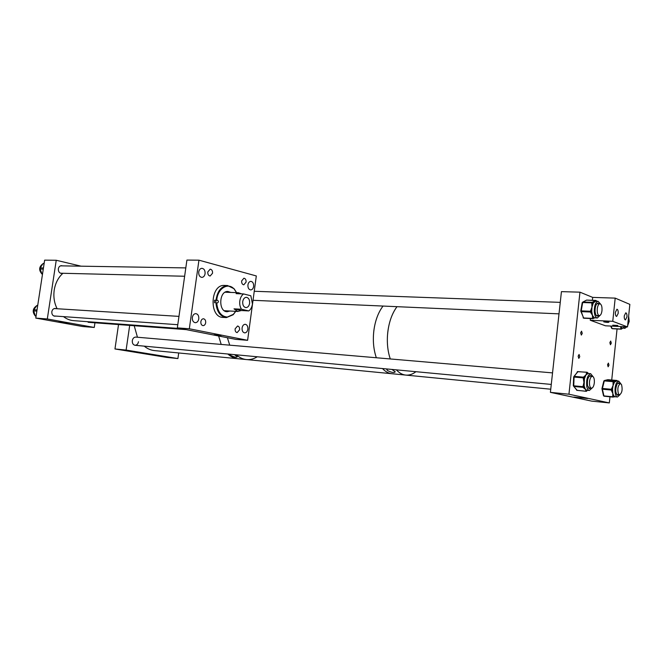 <?xml version="1.0" encoding="UTF-8"?>
<svg xmlns="http://www.w3.org/2000/svg" width="663" height="663" viewBox="0 0 663 663"><rect width="100%" height="100%" fill="white"/><g stroke="black" fill="none" stroke-linecap="round" stroke-linejoin="round"><path stroke-width="0.99" d="M241.655 280.921L243.909 278.211C245.459 278.51 246.188 279.811 246.081 282.098L243.81 284.808C242.268 284.502 241.547 283.209 241.655 280.921M235.116 328.84L237.569 326.005C239.045 326.337 239.716 327.597 239.6 329.768L237.139 332.611C235.672 332.271 235 331.011 235.116 328.84M207.776 271.963L210.171 269.161C211.87 269.468 212.657 270.827 212.55 273.222L210.146 276.023C208.464 275.709 207.676 274.358 207.776 271.963M200.856 321.704C201.229 319.839 202.099 318.862 203.466 318.77C205.066 319.118 205.803 320.428 205.679 322.707C205.306 324.572 204.436 325.55 203.052 325.632C201.461 325.284 200.732 323.975 200.856 321.704M198.718 272.004C199.157 269.725 200.226 268.49 201.908 268.308C204.171 268.706 205.232 270.496 205.091 273.678C204.652 275.974 203.574 277.209 201.875 277.383C199.629 276.968 198.577 275.178 198.718 272.004M192.345 317.486C192.842 315.033 193.994 313.748 195.809 313.624C197.964 314.08 198.958 315.82 198.792 318.845C198.303 321.306 197.135 322.591 195.303 322.707C193.173 322.243 192.187 320.502 192.345 317.486M242.078 327.978C242.542 325.632 243.586 324.398 245.235 324.29C247.133 324.721 248.012 326.353 247.854 329.188C247.398 331.55 246.338 332.776 244.68 332.884C242.791 332.436 241.92 330.804 242.078 327.978M247.929 284.899C248.343 282.695 249.321 281.518 250.863 281.361C252.86 281.75 253.78 283.433 253.639 286.399C253.225 288.612 252.238 289.789 250.689 289.938C248.708 289.54 247.788 287.858 247.929 284.899M221.011 335.544L213.967 334.815L221.011 335.544M247.614 340.31L256.316 275.949L198.941 260.178L189.328 328.765L247.614 340.31L235.755 339.365L177.344 327.887L186.916 260.07L198.941 260.178M189.328 328.765L177.344 327.887M229.937 311.03L227.16 311.718C218.185 311.908 218.906 290.85 227.857 291.463L230.782 292.424M227.691 291.471L230.177 292.4M229.332 310.997L226.779 311.693M235.68 311.345L233.368 314.32L227.293 317.088C221.135 316.45 217.613 311.718 216.718 302.9L217.497 302.9C218.674 302.055 218.699 301.201 217.572 300.331L216.768 300.331C217.398 288.471 228.229 281.833 234.288 289.209L236.525 292.64M217.497 302.9L215.939 302.883C216.776 311.709 220.265 316.616 226.39 317.594L233.185 314.743L235.746 311.345M224.351 285.438L224.301 285.438C210.146 284.427 208.969 317.635 223.149 317.395L226.149 317.577M214.481 302.817L214.53 300.248L216.768 300.331M236.592 292.648L234.122 288.77L227.55 285.538C221.144 286.259 217.29 291.181 215.997 300.314L215.649 302.809M216.718 302.9L215.939 302.883M249.619 303.289C249.794 299.792 248.7 297.803 246.346 297.314C244.448 297.48 243.238 298.922 242.716 301.624C242.542 305.113 243.628 307.11 245.965 307.607C247.879 307.45 249.097 306.008 249.619 303.289M248.774 310.93C250.747 309.439 251.973 307.118 252.454 303.977L250.838 295.756L243.561 293.941C241.564 295.408 240.313 297.737 239.815 300.927C239.442 304.151 239.998 306.919 241.489 309.24L234.014 308.85L237.735 311.453L241.307 310.533L248.774 310.93L241.489 309.24M225.138 292.209L238.39 292.714L236.086 293.643L243.561 293.941M238.39 292.714L241.506 293.858M241.307 310.533L234.014 308.85M55.733 316.077L54.756 316.201C52.667 315.779 51.689 314.287 51.83 311.718C52.294 309.621 53.43 308.519 55.22 308.436L56.239 308.685M62.43 273.264L61.493 273.429C59.272 273.065 58.228 271.532 58.336 268.822C58.758 266.866 59.794 265.822 61.452 265.664L62.496 265.871M69.532 323.163L58.841 321.92L69.532 323.163M35.777 318.099L47.313 318.961L94.262 327.456L82.66 326.527L35.777 318.099L44.645 260.145L56.239 260.269L81.101 266.178M47.313 318.961L56.239 260.269M94.262 327.456L94.95 322.806M90.011 322.433L87.325 321.671M42.067 274.134C38.653 270.289 38.902 266.858 42.813 263.833M44.164 263.277L42.871 263.725L44.098 263.75M43.451 267.96L40.277 267.902L42.871 263.725M40.277 267.902L40.17 269.062L43.269 269.12M42.548 273.869L41.926 273.852L40.17 269.062M41.926 273.852L42.457 274.465M35.33 316.011C32.131 312.033 32.578 308.61 36.664 305.751M37.542 305.229L36.73 305.66L37.675 305.718M37.029 309.928L33.888 309.72L36.73 305.66M33.888 309.72L33.714 310.881L36.846 311.088M36.125 315.812L35.214 315.745L33.714 310.881M35.214 315.745L35.968 316.475M62.927 273.272C58.352 277.424 55.46 282.927 54.267 289.772C53.255 296.593 54.209 302.908 57.126 308.743M63.515 316.632C66.665 319.069 70.096 320.42 73.8 320.668L181.165 328.633M229.738 354.183L230.641 355.327C234.321 357.191 236.525 357.672 237.279 356.777L234.412 354.622M257.277 356.769C253.83 358.94 250.258 359.876 246.553 359.57C242.865 359.222 239.459 357.63 236.343 354.804C239.459 357.63 242.865 359.222 246.553 359.57L391.883 373.733M229.729 345.166L227.376 337.716L229.729 345.166M238.058 358.741C234.362 358.393 230.956 356.81 227.832 354.001C230.956 356.81 234.362 358.393 238.058 358.741L246.354 359.553M221.202 344.437L218.624 335.992L221.202 344.437M386.869 368.959L387.374 370.468C391.75 372.647 394.377 373.078 395.239 371.769L391.899 369.432M392.073 373.75C388.601 373.418 385.402 371.686 382.485 368.545C385.402 371.686 388.601 373.418 392.073 373.75L405.69 375.076M376.335 357.755C373.534 349.583 372.705 340.558 373.849 330.68C375.208 320.585 378.266 312.381 383.04 306.057C378.938 311.453 376.07 318.389 374.438 326.876C372.515 338.031 373.145 348.324 376.335 357.755M415.925 371.694C412.684 374.239 409.336 375.366 405.88 375.101C402.433 374.769 399.267 373.02 396.375 369.855C399.267 373.02 402.433 374.769 405.88 375.101L550.746 389.214M390.283 358.956C387.515 350.694 386.695 341.569 387.847 331.575C389.206 321.373 392.256 313.077 396.996 306.679C391.336 314.436 388.137 324.514 387.399 336.903C387.068 344.992 388.037 352.343 390.283 358.956M587.584 398.504L573.818 397.079L587.584 398.504M607.532 364.725L608.385 363.084L608.99 365.147L608.137 366.788L607.532 364.725M609.852 342.647L610.681 341.039L611.294 343.127L610.466 344.735L609.852 342.647M580.647 332.851L581.559 331.168L582.255 333.398L581.343 335.08L580.647 332.851M578.136 356.188L579.072 354.465L579.76 356.661L578.816 358.385L578.136 356.188M550.406 392.363L591.661 401.115L609.322 402.93L568.945 394.212L550.406 392.363L561.437 291.637L579.959 292.168L592.689 297.397L615.198 298.118L612.761 321.315L627.513 326.917L629.85 304.375L615.198 298.118M609.322 402.93L609.968 396.789M611.725 380.015L617.062 328.964M568.945 394.212L579.959 292.168M620.651 326.561L621.77 327.994L624.819 328.318M621.911 328.798L622.284 328.185L621.77 327.994L620.833 328.541L620.626 326.569M623.112 326.693L624.877 328.326L626.75 326.876M610.988 326.072L612.14 328.558L621.049 329.022L622.64 328.21M600.479 303.994L598.067 301.284C595.581 302.104 594.321 305.519 594.288 311.535C594.628 315.547 595.647 317.701 597.338 318L599.924 315.489M595.606 301.201L593.335 302.95L591.976 307.085L591.736 311.428L592.424 315.256L590.766 312.629L591.786 312.116L591.578 311.511L590.509 311.254L591.976 307.085L591.794 303.654L592.855 303.919L592.987 303.132L592.192 302.328L595.449 300.604L596.219 301.226M596.94 315.994L597.57 315.563M599.095 303.77L597.993 303.165C596.07 303.795 595.092 306.447 595.067 311.104C595.324 314.221 596.12 315.895 597.438 316.127L598.523 315.605M596.418 315.588L596.882 315.53M593.6 318.422L594.131 317.71L593.584 317.295L592.565 317.801L592.424 315.256L594.131 317.71L597.264 317.991M597.454 303.712L596.99 303.621M598.142 303.737L597.554 303.248M590.766 312.629L590.559 312.024L591.578 311.511L591.711 310.715L590.65 310.458M591.794 303.654L591.926 302.867L593.335 302.95L592.531 302.146M595.449 300.604L586.564 300.107L582.926 302.005L592.192 302.328L591.926 302.867L582.661 302.535L581.236 310.864L590.509 311.254L590.559 312.024L581.285 311.635L583.531 317.975L592.772 318.406L594.918 317.884M592.979 376.551L590.65 373.692C587.41 375.15 586.133 379.493 586.813 386.728C587.343 389.057 588.189 390.308 589.349 390.474L592.059 388.07M588.147 373.484L586.009 374.835L584.426 378.739L584.136 385.874L585.429 389.372L583.44 387.714L584.393 387.076L584.103 386.703L583.009 386.686L583.946 382.352L583.332 378.714L584.426 378.739L584.459 377.902L583.556 377.172L586.009 374.835L586.622 372.83L587.517 373.559L587.857 372.996L587.269 372.341L577.688 371.603L574.282 376.36L583.556 377.172L583.365 377.877L574.083 377.065L573.735 385.816L583.009 386.686L583.15 387.341L573.876 386.471L576.951 390.35L586.183 391.236L585.429 389.372L586.846 390.234M589.026 388.443L589.689 388.037M591.587 376.244L590.518 375.581C588.006 376.708 587.012 380.073 587.534 385.684L589.506 388.593L590.634 388.128M588.512 388.004L588.993 387.971M589.946 376.103L589.473 375.987M590.634 376.161L590.053 375.639M583.44 387.714L584.136 385.874L583.042 385.849M583.332 378.714L583.365 377.877L584.783 377.446L583.879 376.717M586.622 372.83L586.937 372.374L588.122 373.484L587.816 372.78M587.352 390.283L585.901 390.872M620.8 383.711L618.753 381.109L616.756 382.584C614.079 386.546 614.642 397.112 617.502 396.996L619.905 394.8M616.789 380.935L614.543 381.996L613.043 385.559L613.068 382.41L614.046 382.791L614.228 382.07L613.515 381.258L616.515 380.537L617.137 380.96M617.195 395.049L617.759 394.676M619.573 383.521L618.629 382.891L617.071 384.043C615.123 389.347 615.314 393.068 617.651 395.206L618.67 394.767M611.501 390.689L611.361 390.043L612.546 388.957L612.844 393.49L611.501 390.689L612.513 390.316L612.372 389.67L611.385 389.297L613.043 385.559L612.546 388.957L611.559 388.576M613.507 397.004L614.17 396.333L613.714 395.778L612.711 396.151L612.844 393.49L613.714 395.778L615.123 396.756M613.068 382.41L613.242 381.697L604.291 380.902L602.418 388.46L611.385 389.297L611.361 390.043L602.402 389.206L603.918 395.902L612.852 396.789L613.855 396.416L615.107 396.756L613.822 396.922M618.662 383.438L618.173 382.965M616.515 380.537L607.913 379.684L604.565 380.471L613.515 381.258L613.242 381.697L614.228 382.07L613.83 381.184M152.349 354.39L139.023 352.799L152.349 354.39M142.968 353.089L151.031 354.183M144.708 353.304L149.299 353.926M135.799 337.102L135.758 337.094C133.951 337.16 132.799 338.345 132.302 340.641C132.152 343.268 133.056 344.81 135.02 345.274C136.843 345.216 138.003 344.031 138.492 341.727M129.691 325.4L126.111 350.072L114.964 348.962L118.528 324.563M126.111 350.072L177.916 358.559L166.794 357.415L114.964 348.962M177.916 358.559L178.703 352.956M618.181 313.4C618.314 310.93 617.908 309.538 616.955 309.223L615.397 312.281C615.264 314.751 615.67 316.143 616.623 316.458L618.181 313.4M626.958 316.906C627.09 314.486 626.692 313.127 625.781 312.812L624.273 315.828C624.132 318.24 624.529 319.607 625.441 319.922L626.958 316.906M608.907 322.135L608.965 322.152C608.435 322.541 606.711 322.45 603.811 321.886L603.744 321.862C604.283 321.472 606.007 321.563 608.907 322.135M617.833 325.475L612.736 325.201L617.833 325.475M612.761 321.315L590.244 320.246L605.427 325.79L627.513 326.917M590.244 320.246L590.426 318.53M592.382 300.281L592.689 297.397M134.208 325.74L137.456 337.243M144.202 346.136C147.377 348.755 150.833 350.246 154.578 350.611L237.86 358.724M589.523 381.606C589.283 385.452 589.921 387.648 591.454 388.203C592.879 388.012 593.833 386.247 594.321 382.899C594.562 379.054 593.915 376.857 592.374 376.311C590.965 376.501 590.012 378.266 589.523 381.606M597.272 308.743C597.04 312.812 597.736 315.107 599.36 315.638C600.67 315.414 601.54 313.765 601.971 310.69C602.211 306.629 601.507 304.334 599.874 303.803C598.581 304.027 597.711 305.676 597.272 308.743M627.637 325.748L629.22 321.373L628.64 316.052M621.513 384.532L620.419 383.595C617.891 385.435 617.236 388.883 618.463 393.93L619.532 394.85C622.06 393.026 622.723 389.587 621.513 384.532M621.107 329.113L612.305 328.715L621.223 329.179L620.833 328.541M610.706 326.055L611.758 328.425M621.339 329.13L621.993 328.591L621.339 329.13M592.913 318.621L583.755 318.223L592.995 318.646L592.565 317.801M580.829 310.897L582.197 302.718L582.926 302.005L582.213 302.585M581.236 310.864L581.285 311.635L580.771 311.121L581.236 310.864M586.714 300.115L585.968 300.422M596.634 301.234L595.971 300.447M580.921 311.527L583.755 318.223M593.07 318.63L593.775 318.107L593.07 318.63M586.631 300.09L595.863 300.405L596.609 301.168L596.385 300.72M573.304 385.7L573.669 377.015L573.304 385.7L573.876 386.471L573.313 385.75M574.282 376.36L573.644 376.965L574.282 376.36M578.028 371.562L574.001 376.385M573.802 386.463L577.216 390.374M586.498 391.211L587.136 390.606L586.564 391.195M613.018 397.079L604.126 396.209L613.06 397.096L612.711 396.151M602.004 388.493L603.811 381.126L604.565 380.471L603.844 380.96M607.996 379.692L607.499 379.783M617.493 380.993L616.913 380.479M602.004 389.057L603.446 395.438L604.126 396.209L603.504 395.745M613.101 397.087L613.781 396.714L613.101 397.087M602.418 388.46L602.402 389.206L601.929 388.742L602.418 388.46M604.068 396.192L603.562 395.794M233.368 314.32L233.185 314.743M224.301 285.438L227.55 285.538M234.288 289.209L234.122 288.77M224.309 310.715L237.578 311.444M44.164 263.269L43.642 263.269M178.969 316.384L54.25 308.56M177.792 324.704L53.744 315.936M186.204 329.627L88.154 322.293M184.629 276.247L60.449 273.214M185.806 267.91L60.515 265.838M386.919 368.968L386.819 369.788M598.067 301.284L595.515 301.201M583.133 317.842L583.747 318.215M580.796 310.914L582.197 302.718M590.65 373.692L588.098 373.476M589.316 390.474L586.796 390.234M577.324 371.67L587.136 372.25L588.429 373.509M576.669 390.267L586.316 391.319L587.41 390.292M618.753 381.109L616.3 380.894M617.477 396.988L615.04 396.756M607.954 379.684L616.863 380.463L617.518 381.001M601.979 388.51L603.811 381.126M591.429 388.203L588.446 387.921M551.276 384.424L134.987 345.274M592.374 376.311L589.39 376.054M552.536 372.888L135.758 337.094M599.311 315.638L596.344 315.505M559.008 313.856L253.026 300.298M599.874 303.803L596.915 303.695M560.26 302.361L254.244 291.272M620.419 383.595L617.609 383.338M619.532 394.85L616.706 394.576"/></g></svg>
